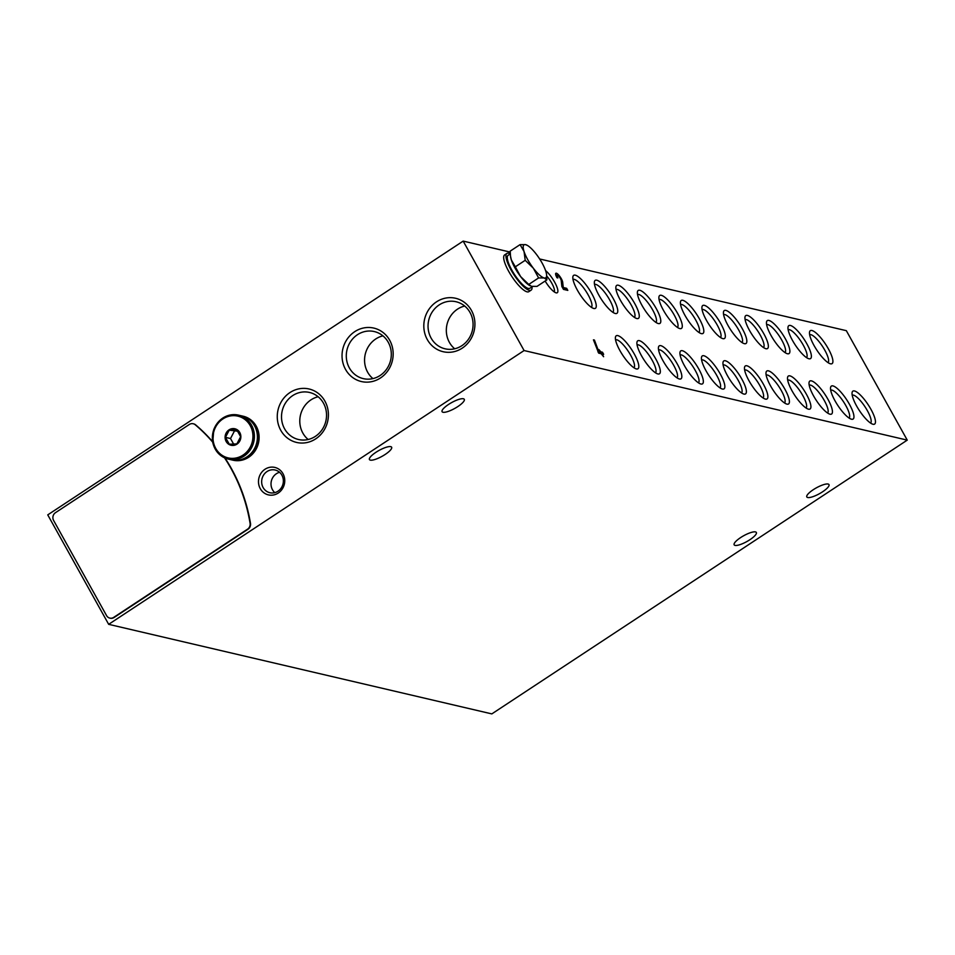 <?xml version="1.0" encoding="UTF-8"?>
<svg xmlns="http://www.w3.org/2000/svg" width="955" height="955" viewBox="0 0 955 955"><rect width="100%" height="100%" fill="white"/><g stroke="black" fill="none" stroke-linecap="round" stroke-linejoin="round"><path stroke-width="1.43" d="M463.175 241.102L524.092 350.545L108.667 624.331L47.75 514.876L463.175 241.102L510.197 252.084M539.659 258.972L846.333 330.669L907.25 440.124L524.092 350.545M545.568 270.575A14.098 3.76 -123.4 0 1 555.929 284.638A14.098 3.76 -123.4 0 1 556.108 292.839A14.098 3.76 -123.4 0 1 545.138 281.021M619.926 350.592A19.745 5.264 -123.4 0 1 615.438 337.222A19.745 5.264 -123.4 0 1 631.494 349.375A19.745 5.264 -123.4 0 1 636.317 368.917A19.745 5.264 -123.4 0 1 619.926 350.592M856.575 405.923A19.745 5.264 -123.4 0 1 852.099 392.553A19.745 5.264 -123.4 0 1 868.143 404.705A19.745 5.264 -123.4 0 1 872.977 424.247A19.745 5.264 -123.4 0 1 856.575 405.923M835.064 400.897A19.745 5.264 -123.4 0 1 830.575 387.527A19.745 5.264 -123.4 0 1 846.631 399.668A19.745 5.264 -123.4 0 1 851.466 419.209A19.745 5.264 -123.4 0 1 835.064 400.897M813.553 395.859A19.745 5.264 -123.4 0 1 809.064 382.489A19.745 5.264 -123.4 0 1 825.12 394.642A19.745 5.264 -123.4 0 1 829.955 414.183A19.745 5.264 -123.4 0 1 813.553 395.859M792.041 390.834A19.745 5.264 -123.4 0 1 787.553 377.464A19.745 5.264 -123.4 0 1 803.597 389.616A19.745 5.264 -123.4 0 1 808.431 409.158A19.745 5.264 -123.4 0 1 792.041 390.834M770.518 385.808A19.745 5.264 -123.4 0 1 766.041 372.438A19.745 5.264 -123.4 0 1 782.085 384.579A19.745 5.264 -123.4 0 1 786.92 404.12A19.745 5.264 -123.4 0 1 770.518 385.808M749.007 380.77A19.745 5.264 -123.4 0 1 744.518 367.4A19.745 5.264 -123.4 0 1 760.574 379.553A19.745 5.264 -123.4 0 1 765.409 399.095A19.745 5.264 -123.4 0 1 749.007 380.77M727.495 375.745A19.745 5.264 -123.4 0 1 723.007 362.375A19.745 5.264 -123.4 0 1 739.063 374.527A19.745 5.264 -123.4 0 1 743.897 394.069A19.745 5.264 -123.4 0 1 727.495 375.745M705.984 370.719A19.745 5.264 -123.4 0 1 701.495 357.349A19.745 5.264 -123.4 0 1 717.539 369.49A19.745 5.264 -123.4 0 1 722.374 389.031A19.745 5.264 -123.4 0 1 705.984 370.719M684.46 365.681A19.745 5.264 -123.4 0 1 679.984 352.311A19.745 5.264 -123.4 0 1 696.028 364.464A19.745 5.264 -123.4 0 1 700.863 384.006A19.745 5.264 -123.4 0 1 684.46 365.681M662.949 360.656A19.745 5.264 -123.4 0 1 658.461 347.286A19.745 5.264 -123.4 0 1 674.516 359.438A19.745 5.264 -123.4 0 1 679.351 378.98A19.745 5.264 -123.4 0 1 662.949 360.656M641.438 355.63A19.745 5.264 -123.4 0 1 636.949 342.26A19.745 5.264 -123.4 0 1 653.005 354.401A19.745 5.264 -123.4 0 1 657.84 373.942A19.745 5.264 -123.4 0 1 641.438 355.63M577.369 290.141A19.745 5.264 -123.4 0 1 572.881 276.783A19.745 5.264 -123.4 0 1 588.937 288.923A19.745 5.264 -123.4 0 1 593.759 308.465A19.745 5.264 -123.4 0 1 577.369 290.141M814.018 345.471A19.745 5.264 -123.4 0 1 809.542 332.101A19.745 5.264 -123.4 0 1 825.586 344.254A19.745 5.264 -123.4 0 1 830.42 363.795A19.745 5.264 -123.4 0 1 814.018 345.471M792.507 340.446A19.745 5.264 -123.4 0 1 788.018 327.076A19.745 5.264 -123.4 0 1 804.074 339.228A19.745 5.264 -123.4 0 1 808.909 358.758A19.745 5.264 -123.4 0 1 792.507 340.446M770.995 335.408A19.745 5.264 -123.4 0 1 766.507 322.05A19.745 5.264 -123.4 0 1 782.563 334.19A19.745 5.264 -123.4 0 1 787.386 353.732A19.745 5.264 -123.4 0 1 770.995 335.408M749.484 330.382A19.745 5.264 -123.4 0 1 744.996 317.012A19.745 5.264 -123.4 0 1 761.04 329.165A19.745 5.264 -123.4 0 1 765.874 348.706A19.745 5.264 -123.4 0 1 749.484 330.382M727.961 325.357A19.745 5.264 -123.4 0 1 723.484 311.987A19.745 5.264 -123.4 0 1 739.528 324.139A19.745 5.264 -123.4 0 1 744.363 343.669A19.745 5.264 -123.4 0 1 727.961 325.357M706.449 320.319A19.745 5.264 -123.4 0 1 701.961 306.961A19.745 5.264 -123.4 0 1 718.017 319.101A19.745 5.264 -123.4 0 1 722.851 338.643A19.745 5.264 -123.4 0 1 706.449 320.319M684.938 315.293A19.745 5.264 -123.4 0 1 680.449 301.923A19.745 5.264 -123.4 0 1 696.505 314.076A19.745 5.264 -123.4 0 1 701.34 333.617A19.745 5.264 -123.4 0 1 684.938 315.293M663.427 310.268A19.745 5.264 -123.4 0 1 658.938 296.898A19.745 5.264 -123.4 0 1 674.982 309.05A19.745 5.264 -123.4 0 1 679.817 328.58A19.745 5.264 -123.4 0 1 663.427 310.268M641.903 305.23A19.745 5.264 -123.4 0 1 637.427 291.872A19.745 5.264 -123.4 0 1 653.471 304.012A19.745 5.264 -123.4 0 1 658.305 323.554A19.745 5.264 -123.4 0 1 641.903 305.23M620.392 300.204A19.745 5.264 -123.4 0 1 615.903 286.834A19.745 5.264 -123.4 0 1 631.959 298.987A19.745 5.264 -123.4 0 1 636.794 318.528A19.745 5.264 -123.4 0 1 620.392 300.204M598.881 295.179A19.745 5.264 -123.4 0 1 594.392 281.809A19.745 5.264 -123.4 0 1 610.448 293.961A19.745 5.264 -123.4 0 1 615.283 313.491A19.745 5.264 -123.4 0 1 598.881 295.179M556.992 277.738L557.887 277.953A3.498 0.931 -123.4 0 1 557.231 275.327A3.498 0.931 -123.4 0 1 559.463 277.057A3.498 0.931 -123.4 0 1 561.23 280.603L561.874 286.524L563.462 289.377L567.807 290.392L566.649 288.315L563.259 287.515L562.686 282.274A5.969 1.588 -123.4 0 0 559.666 276.21A5.969 1.588 -123.4 0 0 555.87 273.261A5.969 1.588 -123.4 0 0 556.992 277.738M602.498 352.228L600.91 351.858L598.845 349.554L600.015 351.643L598.63 351.321L594.428 340.064L593.437 339.837L598.69 353.147L601.173 353.732L603.62 356.716L602.068 353.935L603.656 354.305L602.498 352.228L601.137 353.123L601.71 354.174M907.25 440.124L491.825 713.898L108.667 624.331M370.325 460.119A12.69 3.307 -29.1 0 1 369.442 459.558A12.69 3.307 -29.1 0 1 378.932 450.497A12.69 3.307 -29.1 0 1 391.634 447.215A12.69 3.307 -29.1 0 1 383.683 455.392A12.69 3.307 -29.1 0 1 370.325 460.119M807.679 497.507A12.69 3.307 -29.1 0 1 806.808 496.946A12.69 3.307 -29.1 0 1 816.286 487.886A12.69 3.307 -29.1 0 1 828.988 484.603A12.69 3.307 -29.1 0 1 821.037 492.78A12.69 3.307 -29.1 0 1 807.679 497.507M735.04 545.389A12.69 3.307 -29.1 0 1 734.156 544.827A12.69 3.307 -29.1 0 1 743.647 535.755A12.69 3.307 -29.1 0 1 756.348 532.472A12.69 3.307 -29.1 0 1 748.398 540.661A12.69 3.307 -29.1 0 1 735.04 545.389M442.965 412.25A12.69 3.307 -29.1 0 1 442.093 411.689A12.69 3.307 -29.1 0 1 451.572 402.616A12.69 3.307 -29.1 0 1 464.273 399.333A12.69 3.307 -29.1 0 1 456.323 407.522A12.69 3.307 -29.1 0 1 442.965 412.25M193.411 423.805A5.646 5.229 103.2 0 1 195.691 424.903A169.25 157.026 103.2 0 1 212.595 441.64M224.998 458.018A169.25 157.026 103.2 0 1 250.485 523.352A5.646 5.229 103.2 0 1 247.954 529.273L114.158 617.455A5.646 5.229 103.2 0 1 110.016 618.148M260.273 488.638A14.098 13.084 103.2 0 1 271.566 467.114A14.098 13.084 103.2 0 1 283.026 487.719A14.098 13.084 103.2 0 1 260.273 488.638M280.746 430.263A27.444 25.463 103.2 0 1 302.723 388.387A27.444 25.463 103.2 0 1 325.034 428.485A27.444 25.463 103.2 0 1 280.746 430.263M345.519 369.37A27.444 25.463 103.2 0 1 367.496 327.493A27.444 25.463 103.2 0 1 389.807 367.58A27.444 25.463 103.2 0 1 345.519 369.37M427.291 339.55A27.444 25.463 103.2 0 1 449.256 297.674A27.444 25.463 103.2 0 1 471.567 337.76A27.444 25.463 103.2 0 1 427.291 339.55M431.111 338.094A24.162 22.419 103.2 0 1 432.567 311.449A24.162 22.419 103.2 0 1 456.06 301.744A24.162 22.419 103.2 0 1 472.391 330.382A24.162 22.419 103.2 0 1 445.054 348.802A24.162 22.419 103.2 0 1 431.111 338.094M454.699 348.778A24.162 22.419 103.2 0 1 449.387 342.356A24.162 22.419 103.2 0 1 464.691 306.042M349.351 367.902A24.162 22.419 103.2 0 1 350.807 341.269A24.162 22.419 103.2 0 1 374.3 331.564A24.162 22.419 103.2 0 1 390.631 360.19A24.162 22.419 103.2 0 1 363.294 378.622A24.162 22.419 103.2 0 1 349.351 367.902M372.939 378.598A24.162 22.419 103.2 0 1 367.627 372.175A24.162 22.419 103.2 0 1 382.931 335.862M284.578 428.807A24.162 22.419 103.2 0 1 286.034 402.174A24.162 22.419 103.2 0 1 309.527 392.457A24.162 22.419 103.2 0 1 325.858 421.095A24.162 22.419 103.2 0 1 298.521 439.515A24.162 22.419 103.2 0 1 284.578 428.807M308.167 439.491A24.162 22.419 103.2 0 1 302.854 433.081A24.162 22.419 103.2 0 1 318.158 396.755M263.126 487.551A11.663 10.815 103.2 0 1 263.831 474.695A11.663 10.815 103.2 0 1 275.159 470.015A11.663 10.815 103.2 0 1 283.038 483.827A11.663 10.815 103.2 0 1 269.859 492.72A11.663 10.815 103.2 0 1 263.126 487.551M274.813 492.637A11.663 10.815 103.2 0 1 272.485 489.736A11.663 10.815 103.2 0 1 279.564 472.295M546.738 276.043A11.663 3.104 -123.4 0 1 554.139 291.824M615.569 339.885A16.689 4.453 -123.4 0 1 628.354 351.44A16.689 4.453 -123.4 0 1 633.929 367.747M852.218 395.215A16.689 4.453 -123.4 0 1 865.003 406.77A16.689 4.453 -123.4 0 1 870.578 423.077M830.707 390.189A16.689 4.453 -123.4 0 1 843.492 401.745A16.689 4.453 -123.4 0 1 849.067 418.051M809.195 385.151A16.689 4.453 -123.4 0 1 821.98 396.707A16.689 4.453 -123.4 0 1 827.555 413.014M787.672 380.126A16.689 4.453 -123.4 0 1 800.457 391.681A16.689 4.453 -123.4 0 1 806.044 407.988M766.161 375.1A16.689 4.453 -123.4 0 1 778.946 386.656A16.689 4.453 -123.4 0 1 784.521 402.962M744.649 370.062A16.689 4.453 -123.4 0 1 757.434 381.618A16.689 4.453 -123.4 0 1 763.009 397.925M723.138 365.037A16.689 4.453 -123.4 0 1 735.923 376.592A16.689 4.453 -123.4 0 1 741.498 392.899M701.627 360.011A16.689 4.453 -123.4 0 1 714.412 371.567A16.689 4.453 -123.4 0 1 719.986 387.873M680.103 354.974A16.689 4.453 -123.4 0 1 692.888 366.529A16.689 4.453 -123.4 0 1 698.463 382.836M658.592 349.948A16.689 4.453 -123.4 0 1 671.377 361.503A16.689 4.453 -123.4 0 1 676.952 377.81M637.081 344.922A16.689 4.453 -123.4 0 1 649.866 356.478A16.689 4.453 -123.4 0 1 655.44 372.784M573.012 279.445A16.689 4.453 -123.4 0 1 585.797 291A16.689 4.453 -123.4 0 1 591.372 307.295M809.661 334.763A16.689 4.453 -123.4 0 1 822.446 346.319A16.689 4.453 -123.4 0 1 828.021 362.625M788.15 329.738A16.689 4.453 -123.4 0 1 800.935 341.293A16.689 4.453 -123.4 0 1 806.509 357.6M766.638 324.712A16.689 4.453 -123.4 0 1 779.423 336.256A16.689 4.453 -123.4 0 1 784.998 352.562M745.115 319.674A16.689 4.453 -123.4 0 1 757.9 331.23A16.689 4.453 -123.4 0 1 763.475 347.536M723.604 314.649A16.689 4.453 -123.4 0 1 736.389 326.204A16.689 4.453 -123.4 0 1 741.963 342.511M702.092 309.623A16.689 4.453 -123.4 0 1 714.877 321.167A16.689 4.453 -123.4 0 1 720.452 337.473M680.581 304.585A16.689 4.453 -123.4 0 1 693.366 316.141A16.689 4.453 -123.4 0 1 698.941 332.447M659.057 299.56A16.689 4.453 -123.4 0 1 671.854 311.115A16.689 4.453 -123.4 0 1 677.429 327.422M637.546 294.534A16.689 4.453 -123.4 0 1 650.331 306.089A16.689 4.453 -123.4 0 1 655.906 322.384M616.035 289.496A16.689 4.453 -123.4 0 1 628.82 301.052A16.689 4.453 -123.4 0 1 634.395 317.358M594.523 284.471A16.689 4.453 -123.4 0 1 607.308 296.026A16.689 4.453 -123.4 0 1 612.883 312.333M224.509 457.803A169.25 157.026 103.2 0 1 250.079 523.256A5.646 5.229 103.2 0 1 247.548 529.177L113.741 617.36A5.646 5.229 103.2 0 1 106.554 615.593L53.587 520.427A5.646 5.229 103.2 0 1 55.474 512.68L189.281 424.498A5.646 5.229 103.2 0 1 195.274 424.796A169.25 157.026 103.2 0 1 212.679 442.117M555.655 274.419A5.969 1.588 -123.4 0 1 556.944 275.518M562.65 287.921L563.259 287.515M563.092 288.697L565.288 289.21L566.649 288.315M565.288 289.21L565.67 289.89M599.215 352.168L599.549 352.753L600.91 351.858M599.549 352.753L601.137 353.123M593.712 340.541L594.428 340.064M597.926 351.786L598.63 351.321M598.308 352.467L600.015 351.643M236.947 444.159A8.464 7.855 103.2 0 1 225.094 437.33A8.464 7.855 103.2 0 1 236.888 429.559A8.464 7.855 103.2 0 1 236.947 444.159M240.624 436.721L236.864 443.896L229.284 444.206L225.452 437.342L229.224 430.168L236.804 429.857L240.624 436.721M246.987 456.848A22.562 20.938 103.2 0 1 231.253 459.785L228.245 459.08A22.562 20.938 103.2 0 1 213.001 432.34A22.562 20.938 103.2 0 1 238.523 415.139A22.562 20.938 103.2 0 1 254.197 433.224A22.562 20.938 103.2 0 1 243.979 456.144A22.562 20.938 103.2 0 1 228.245 459.08C220.008 456.788 214.839 451.249 212.738 442.452L213.789 429.44C218.886 418.218 227.135 413.455 238.523 415.139L241.531 415.843A22.562 20.938 103.2 0 1 257.205 433.928A22.562 20.938 103.2 0 1 246.987 456.848M241.687 415.879A22.562 20.938 103.2 0 1 241.83 415.914A22.562 20.938 103.2 0 1 257.516 434A22.562 20.938 103.2 0 1 247.297 456.92A22.562 20.938 103.2 0 1 231.564 459.856A22.562 20.938 103.2 0 1 231.408 459.821M241.83 415.914L243.239 416.237A22.562 20.938 103.2 0 1 258.912 434.322A22.562 20.938 103.2 0 1 248.694 457.254A22.562 20.938 103.2 0 1 232.96 460.191L231.564 459.856M237.676 431.206L229.224 430.168M234.273 431.35L230.513 438.524L225.452 437.342M230.513 438.524L233.617 444.087M532.532 286.524L529.87 288.267A19.745 5.264 -123.4 0 1 511.832 270.11A19.745 5.264 -123.4 0 1 508.144 255.295L510.268 253.899M532.031 286.846A22.001 5.861 -123.4 0 1 531.111 290.153A22.001 5.861 -123.4 0 1 511.021 269.919A22.001 5.861 -123.4 0 1 506.902 253.409A22.001 5.861 -123.4 0 1 510.257 253.851M531.111 290.153L528.843 291.657A22.001 5.861 -123.4 0 1 508.74 271.411A22.001 5.861 -123.4 0 1 504.634 254.913L506.902 253.409M546.535 274.395L546.893 279.875L544.171 277.965L538.608 277.929L533.32 268.188L525.202 260.309L524.056 251.535L520.069 244.623L525.632 244.659A19.745 5.264 -123.4 0 1 527.458 245.447A19.745 5.264 -123.4 0 1 536.471 254.436A19.745 5.264 -123.4 0 1 545.747 271.089A19.745 5.264 -123.4 0 1 546.535 274.395A19.745 5.264 -123.4 0 1 544.171 277.965A19.745 5.264 -123.4 0 1 533.32 268.188A19.745 5.264 -123.4 0 1 524.056 251.535A19.745 5.264 -123.4 0 1 525.632 244.659L527.458 245.447M510.448 255.868L511.343 259.915A19.745 5.264 -123.4 0 1 510.543 256.609L510.197 251.129L520.069 244.623M515.318 266.815L520.606 276.568A19.745 5.264 -123.4 0 1 515.008 268.009A19.745 5.264 -123.4 0 1 511.343 259.915L515.318 266.815L525.202 260.309M529.93 285.724A19.745 5.264 -123.4 0 1 529.619 285.545A19.745 5.264 -123.4 0 1 520.606 276.568L528.736 284.447L538.608 277.929M528.736 284.447L531.457 286.345L537.02 286.381L546.893 279.875M561.492 283.05L562.686 282.274M243.036 455.093A21.44 19.888 103.2 0 1 213.001 437.82A21.44 19.888 103.2 0 1 242.88 418.123A21.44 19.888 103.2 0 1 243.036 455.093M556.156 276.031L557.231 275.327"/></g></svg>
